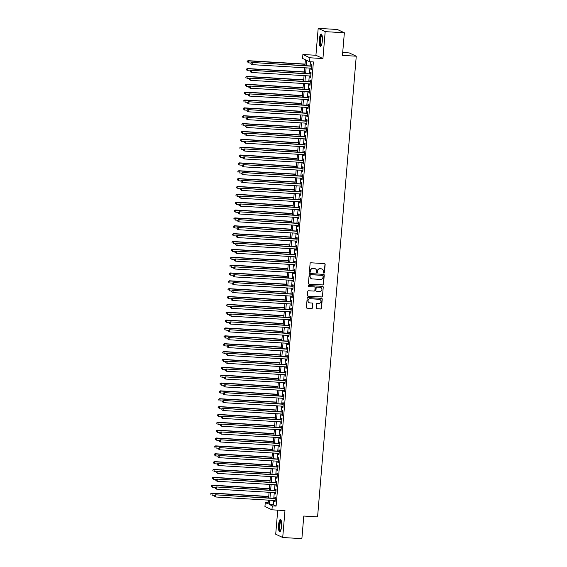 <?xml version="1.0" encoding="UTF-8"?>
<svg xmlns="http://www.w3.org/2000/svg" width="567" height="567" viewBox="0 0 567 567"><rect width="100%" height="100%" fill="white"/><g stroke="black" fill="none" stroke-linecap="round" stroke-linejoin="round"><path stroke-width="0.85" d="M323.892 273.117A0.546 0.524 115.1 0 0 324.466 272.614L325.153 264.413A0.78 0.751 115.1 0 0 324.466 263.598L310.914 262.79A0.78 0.751 115.1 0 0 310.099 263.513L309.412 271.713A0.546 0.524 115.1 0 0 309.894 272.28A0.546 0.524 115.1 0 0 310.468 271.777L310.553 270.714A2.488 2.403 115.1 0 1 313.168 268.389L314.302 268.453A2.488 2.403 115.1 0 1 316.499 271.069L316.407 272.132A0.546 0.524 115.1 0 0 316.889 272.699A0.546 0.524 115.1 0 0 317.463 272.195L317.555 271.132A2.488 2.403 115.1 0 1 320.171 268.808L321.298 268.871A2.488 2.403 115.1 0 1 323.495 271.487L323.41 272.55A0.546 0.524 115.1 0 0 323.892 273.117M323.615 273.018A0.546 0.524 115.1 0 0 324.274 272.521L324.962 264.321A0.78 0.751 115.1 0 0 324.629 263.627M309.617 272.181A0.546 0.524 115.1 0 0 310.277 271.685L310.553 270.714M316.613 272.599A0.546 0.524 115.1 0 0 317.272 272.103L317.555 271.132M281.544 526.339A6.18 1.524 -86.6 0 0 280.438 519.471A6.18 1.524 -86.6 0 0 278.588 524.95A6.18 1.524 -86.6 0 0 279.701 531.818A6.18 1.524 -86.6 0 0 281.544 526.339M322.311 40.902A6.18 1.524 -86.6 0 0 321.198 34.041A6.18 1.524 -86.6 0 0 319.356 39.52A6.18 1.524 -86.6 0 0 320.461 46.381A6.18 1.524 -86.6 0 0 322.311 40.902M316.159 307.966A0.78 0.751 115.1 0 0 316.847 308.781L320.653 309.008A0.78 0.751 115.1 0 0 321.468 308.278L322.233 299.178A0.78 0.751 115.1 0 0 321.546 298.355L308.001 297.547A0.78 0.751 115.1 0 0 307.179 298.277L306.414 307.378A0.78 0.751 115.1 0 0 307.101 308.2L311.694 308.469A0.78 0.751 115.1 0 0 312.509 307.746L312.842 303.848A0.78 0.751 115.1 0 0 312.155 303.033L309.873 302.898A2.084 2.006 115.1 0 1 308.101 300.34A2.084 2.006 115.1 0 1 310.22 298.766L319.136 299.298A2.084 2.006 115.1 0 1 320.915 301.857A2.084 2.006 115.1 0 1 318.796 303.43L317.307 303.338A0.78 0.751 115.1 0 0 316.492 304.068L316.159 307.966M273.627 500.455L273.266 504.772L276.101 506.104L272.273 505.87L271.94 509.804L264.938 506.515L265.264 502.589L268.106 503.921L268.425 500.144M344.36 32.78L325.189 31.632L318.186 28.35L337.351 29.491L344.36 32.78L342.461 55.382L356.26 56.204L317.577 516.87L303.777 516.048L301.878 538.65L282.713 537.509L284.974 510.583L271.94 509.804M318.186 28.35L315.925 55.275L322.928 58.557L325.189 31.632M322.928 58.557L309.901 57.777L309.568 61.711L306.726 60.378L306.279 65.701M276.101 506.104L313.402 61.938L309.568 61.711M322.666 285.01A0.78 0.751 115.1 0 0 323.481 284.28L324.246 275.179A0.78 0.751 115.1 0 0 323.559 274.357L310.014 273.549A0.78 0.751 115.1 0 0 309.199 274.279L308.434 283.387A0.78 0.751 115.1 0 0 309.121 284.202L322.474 284.918A0.78 0.751 115.1 0 0 323.296 284.195L324.055 275.087A0.78 0.751 115.1 0 0 323.729 274.393M323.24 287.178L322.474 296.279A0.78 0.751 115.1 0 1 321.659 297.009L308.115 296.201A0.78 0.751 115.1 0 1 307.427 295.386L307.753 291.488A0.78 0.751 115.1 0 1 308.568 290.758L314.061 291.084A0.78 0.751 115.1 0 0 314.876 290.361L315.096 287.774A0.78 0.751 115.1 0 0 314.409 286.959L308.689 286.618A0.546 0.524 115.1 0 1 308.228 285.945A0.546 0.524 115.1 0 1 308.781 285.534L322.552 286.356A0.78 0.751 115.1 0 1 323.24 287.178L322.474 296.279M277.731 510.151L275.711 534.22L282.713 537.509M310.964 68.146L310.865 69.33L311.333 69.55L311.73 64.836L311.255 64.61L311.141 65.992M310.298 76.006L310.199 77.19L310.673 77.41L311.07 72.696L310.596 72.477L310.482 73.852M309.639 83.866L309.539 85.05L310.014 85.277L310.411 80.557L309.936 80.337L309.823 81.712M308.98 91.726L308.88 92.91L309.355 93.137L309.752 88.417L309.277 88.197L309.164 89.572M308.32 99.594L308.221 100.777L308.696 100.997L309.093 96.277L308.618 96.057L308.505 97.432M307.661 107.454L307.562 108.637L308.037 108.857L308.434 104.144L307.959 103.917L307.838 105.292M307.002 115.314L306.903 116.497L307.378 116.717L307.768 112.004L307.3 111.777L307.179 113.159M306.343 123.174L306.244 124.357L306.712 124.577L307.108 119.864L306.641 119.644L306.52 121.019M305.684 131.034L305.578 132.217L306.052 132.444L306.449 127.724L305.974 127.504L305.861 128.879M305.018 138.901L304.918 140.077L305.393 140.304L305.79 135.584L305.315 135.364L305.202 136.739M304.359 146.761L304.259 147.944L304.734 148.164L305.131 143.444L304.656 143.224L304.543 144.599M303.699 154.621L303.6 155.805L304.075 156.024L304.472 151.311L303.997 151.084L303.884 152.459M303.04 162.481L302.941 163.665L303.416 163.884L303.813 159.171L303.338 158.944L303.225 160.326M302.381 170.341L302.282 171.525L302.757 171.744L303.147 167.031L302.679 166.811L302.558 168.186M301.722 178.201L301.623 179.385L302.091 179.611L302.487 174.891L302.02 174.671L301.899 176.046M301.063 186.068L300.964 187.245L301.431 187.471L301.828 182.751L301.353 182.531L301.24 183.906M300.397 193.928L300.297 195.112L300.772 195.332L301.169 190.611L300.694 190.392L300.581 191.766M299.737 201.788L299.638 202.972L300.113 203.192L300.51 198.478L300.035 198.252L299.922 199.627M299.078 209.648L298.979 210.832L299.454 211.052L299.851 206.338L299.376 206.112L299.263 207.494M298.419 217.508L298.32 218.692L298.795 218.912L299.192 214.198L298.717 213.979L298.603 215.354M297.76 225.368L297.661 226.552L298.136 226.779L298.525 222.058L298.058 221.839L297.937 223.214M297.101 233.235L297.002 234.419L297.469 234.639L297.866 229.918L297.399 229.699L297.278 231.074M296.442 241.095L296.343 242.279L296.81 242.499L297.207 237.779L296.732 237.559L296.619 238.934M295.776 248.956L295.676 250.139L296.151 250.359L296.548 245.646L296.073 245.419L295.96 246.794M295.116 256.816L295.017 257.999L295.492 258.219L295.889 253.506L295.414 253.286L295.301 254.661M294.457 264.676L294.358 265.859L294.833 266.079L295.23 261.366L294.755 261.146L294.642 262.521M293.798 272.536L293.699 273.719L294.174 273.946L294.571 269.226L294.096 269.006L293.982 270.381M293.139 280.403L293.04 281.586L293.515 281.806L293.912 277.086L293.437 276.866L293.316 278.241M292.48 288.263L292.381 289.446L292.848 289.666L293.245 284.953L292.778 284.726L292.657 286.101M291.821 296.123L291.721 297.306L292.189 297.526L292.586 292.813L292.111 292.586L291.998 293.961M291.154 303.983L291.055 305.166L291.53 305.386L291.927 300.673L291.452 300.453L291.339 301.828M290.495 311.843L290.396 313.027L290.871 313.253L291.268 308.533L290.793 308.313L290.68 309.688M289.836 319.703L289.737 320.887L290.212 321.113L290.609 316.393L290.134 316.173L290.02 317.548M289.177 327.57L289.078 328.754L289.553 328.973L289.95 324.253L289.475 324.033L289.361 325.408M288.518 335.43L288.419 336.614L288.894 336.833L289.29 332.12L288.816 331.893L288.695 333.268M287.859 343.29L287.76 344.474L288.234 344.693L288.624 339.98L288.156 339.753L288.036 341.136M287.2 351.15L287.1 352.334L287.568 352.554L287.965 347.84L287.49 347.621L287.377 348.996M286.533 359.01L286.434 360.194L286.909 360.421L287.306 355.7L286.831 355.481L286.718 356.856M285.874 366.87L285.775 368.054L286.25 368.281L286.647 363.56L286.172 363.341L286.059 364.716M285.215 374.737L285.116 375.921L285.591 376.141L285.988 371.42L285.513 371.201L285.399 372.576M284.556 382.597L284.457 383.781L284.932 384.001L285.329 379.288L284.854 379.061L284.74 380.436M283.897 390.457L283.798 391.641L284.273 391.861L284.669 387.148L284.195 386.921L284.074 388.303M283.238 398.317L283.139 399.501L283.613 399.721L284.003 395.008L283.535 394.788L283.415 396.163M282.579 406.178L282.479 407.361L282.947 407.588L283.344 402.868L282.869 402.648L282.756 404.023M281.912 414.045L281.813 415.221L282.288 415.448L282.685 410.728L282.21 410.508L282.097 411.883M281.253 421.905L281.154 423.088L281.629 423.308L282.026 418.588L281.551 418.368L281.438 419.743M280.594 429.765L280.495 430.948L280.97 431.168L281.367 426.455L280.892 426.228L280.778 427.603M279.935 437.625L279.836 438.808L280.311 439.028L280.708 434.315L280.233 434.088L280.119 435.47M279.276 445.485L279.177 446.668L279.651 446.888L280.048 442.175L279.574 441.955L279.453 443.33M278.617 453.345L278.517 454.528L278.992 454.755L279.382 450.035L278.914 449.815L278.794 451.19M277.958 461.212L277.858 462.388L278.326 462.615L278.723 457.895L278.255 457.675L278.135 459.05M277.291 469.072L277.192 470.256L277.667 470.475L278.064 465.755L277.589 465.535L277.476 466.91M276.632 476.932L276.533 478.116L277.008 478.335L277.405 473.622L276.93 473.395L276.816 474.77M275.973 484.792L275.874 485.976L276.349 486.195L276.746 481.482L276.271 481.255L276.157 482.637M275.314 492.652L275.215 493.836L275.69 494.055L276.086 489.342L275.612 489.123L275.498 490.498M310.461 61.768L310.114 65.928M309.936 68.083L309.454 73.788M309.27 75.943L308.795 81.648M308.611 83.81L308.136 89.508M307.952 91.67L307.477 97.375M307.293 99.53L306.811 105.235M306.634 107.39L306.152 113.095M305.974 115.25L305.493 120.955M305.315 123.117L304.833 128.815M304.649 130.977L304.174 136.675M303.99 138.837L303.515 144.542M303.331 146.697L302.856 152.403M302.672 154.557L302.19 160.263M302.013 162.417L301.531 168.123M301.353 170.284L300.871 175.983M300.694 178.144L300.212 183.843M300.028 186.004L299.553 191.71M299.369 193.864L298.894 199.57M298.71 201.724L298.235 207.43M298.051 209.584L297.569 215.29M297.392 217.452L296.91 223.15M296.732 225.312L296.25 231.01M296.073 233.172L295.591 238.877M295.414 241.032L294.932 246.737M294.748 248.892L294.273 254.597M294.089 256.752L293.614 262.457M293.43 264.619L292.955 270.317M292.77 272.479L292.288 278.177M292.111 280.339L291.629 286.044M291.452 288.199L290.97 293.904M290.793 296.059L290.311 301.764M290.127 303.919L289.652 309.625M289.468 311.786L288.993 317.485M288.809 319.646L288.334 325.352M288.149 327.506L287.667 333.212M287.49 335.366L287.008 341.072M286.831 343.226L286.349 348.932M286.172 351.086L285.69 356.792M285.506 358.954L285.031 364.652M284.847 366.814L284.372 372.519M284.187 374.674L283.713 380.379M283.528 382.534L283.046 388.239M282.869 390.394L282.387 396.099M282.21 398.261L281.728 403.959M281.551 406.121L281.069 411.819M280.885 413.981L280.41 419.686M280.226 421.841L279.751 427.546M279.566 429.701L279.092 435.406M278.907 437.561L278.425 443.266M278.248 445.428L277.766 451.126M277.589 453.288L277.107 458.987M276.93 461.148L276.448 466.854M276.264 469.008L275.789 474.714M275.605 476.868L275.13 482.574M274.945 484.728L274.471 490.434M274.286 492.595L273.804 498.294M274.655 500.512L274.556 501.696L275.03 501.923L275.427 497.202L274.952 496.983L274.839 498.358M356.26 56.204L349.258 52.922L342.702 52.525M268.205 502.766L265.264 502.589M304.911 65.616L305.4 59.762L302.565 58.429L302.891 54.496L309.901 57.777M315.925 55.275L302.891 54.496M269.793 500.222L269.431 504.538L272.273 505.87M306.102 67.856L305.62 73.561M305.443 75.716L304.961 81.421M304.777 83.576L304.302 89.281M304.118 91.443L303.643 97.141M303.458 99.303L302.984 105.001M302.799 107.163L302.317 112.868M302.14 115.023L301.658 120.728M301.481 122.883L300.999 128.589M300.822 130.743L300.34 136.449M300.156 138.61L299.681 144.309M299.496 146.47L299.022 152.169M298.837 154.33L298.362 160.036M298.178 162.19L297.696 167.896M297.519 170.05L297.037 175.756M296.86 177.91L296.378 183.616M296.201 185.778L295.719 191.476M295.535 193.638L295.06 199.336M294.875 201.498L294.401 207.203M294.216 209.358L293.741 215.063M293.557 217.218L293.082 222.923M292.898 225.078L292.416 230.783M292.239 232.945L291.757 238.643M291.58 240.805L291.098 246.503M290.921 248.665L290.439 254.37M290.254 256.525L289.78 262.23M289.595 264.385L289.12 270.09M288.936 272.245L288.461 277.95M288.277 280.112L287.795 285.811M287.618 287.972L287.136 293.678M286.959 295.832L286.477 301.538M286.3 303.692L285.818 309.398M285.633 311.552L285.158 317.258M284.974 319.419L284.499 325.118M284.315 327.279L283.84 332.978M283.656 335.14L283.174 340.845M282.997 343L282.515 348.705M282.338 350.86L281.856 356.565M281.679 358.72L281.197 364.425M281.012 366.587L280.537 372.285M280.353 374.447L279.878 380.145M279.694 382.307L279.219 388.012M279.035 390.167L278.553 395.872M278.376 398.027L277.894 403.732M277.717 405.887L277.235 411.592M277.057 413.754L276.576 419.452M276.391 421.614L275.916 427.312M275.732 429.474L275.257 435.18M275.073 437.334L274.598 443.04M274.414 445.194L273.932 450.9M273.755 453.054L273.273 458.76M273.096 460.921L272.614 466.62M272.436 468.781L271.954 474.48M271.77 476.641L271.295 482.347M271.111 484.502L270.636 490.207M270.452 492.362L269.977 498.067M268.602 497.982L269.084 492.284M269.261 490.122L269.743 484.424M269.927 482.262L270.402 476.556M270.587 474.402L271.061 468.696M271.246 466.542L271.721 460.836M271.905 458.682L272.387 452.976M272.564 450.815L273.046 445.116M273.223 442.955L273.705 437.256M273.882 435.095L274.364 429.389M274.541 427.234L275.023 421.529M275.208 419.374L275.682 413.669M275.867 411.514L276.342 405.809M276.526 403.647L277.001 397.949M277.185 395.787L277.667 390.089M277.844 387.927L278.326 382.222M278.503 380.067L278.985 374.362M279.162 372.207L279.644 366.502M279.829 364.347L280.304 358.642M280.488 356.48L280.963 350.782M281.147 348.62L281.622 342.915M281.806 340.76L282.288 335.054M282.465 332.9L282.947 327.194M283.124 325.04L283.606 319.334M283.784 317.173L284.265 311.474M284.45 309.313L284.925 303.614M285.109 301.453L285.584 295.747M285.768 293.593L286.243 287.887M286.427 285.733L286.909 280.027M287.086 277.873L287.568 272.167M287.745 270.005L288.227 264.307M288.405 262.145L288.887 256.447M289.071 254.285L289.546 248.58M289.73 246.425L290.205 240.72M290.389 238.565L290.864 232.86M291.048 230.705L291.53 225M291.707 222.838L292.189 217.14M292.366 214.978L292.848 209.28M293.026 207.118L293.508 201.413M293.692 199.258L294.167 193.553M294.351 191.398L294.826 185.692M295.01 183.538L295.485 177.832M295.669 175.671L296.151 169.972M296.328 167.811L296.81 162.112M296.988 159.951L297.469 154.245M297.647 152.091L298.129 146.385M298.313 144.231L298.788 138.525M298.972 136.371L299.447 130.665M299.631 128.503L300.106 122.805M300.29 120.643L300.772 114.945M300.949 112.783L301.431 107.078M301.609 104.923L302.091 99.218M302.268 97.063L302.75 91.358M302.927 89.203L303.409 83.498M303.593 81.336L304.068 75.638M304.252 73.476L304.727 67.771M273.266 504.772L269.431 504.538M310.865 69.33L311.354 69.358M310.199 77.19L310.695 77.218M309.539 85.05L310.029 85.078M308.88 92.91L309.369 92.945M308.221 100.777L308.71 100.806M307.562 108.637L308.051 108.666M306.903 116.497L307.392 116.526M306.244 124.357L306.733 124.386M305.578 132.217L306.074 132.246M304.918 140.077L305.407 140.113M304.259 147.944L304.748 147.973M303.6 155.805L304.089 155.833M302.941 163.665L303.43 163.693M302.282 171.525L302.771 171.553M301.623 179.385L302.112 179.413M300.964 187.245L301.453 187.28M300.297 195.112L300.786 195.14M299.638 202.972L300.127 203M298.979 210.832L299.468 210.86M298.32 218.692L298.809 218.72M297.661 226.552L298.15 226.58M297.002 234.419L297.491 234.447M296.343 242.279L296.832 242.307M295.676 250.139L296.165 250.167M295.017 257.999L295.506 258.028M294.358 265.859L294.847 265.888M293.699 273.719L294.188 273.748M293.04 281.586L293.529 281.615M292.381 289.446L292.87 289.475M291.721 297.306L292.211 297.335M291.055 305.166L291.544 305.195M290.396 313.027L290.885 313.055M289.737 320.887L290.226 320.922M289.078 328.754L289.567 328.782M288.419 336.614L288.908 336.642M287.76 344.474L288.249 344.502M287.1 352.334L287.589 352.362M286.434 360.194L286.93 360.222M285.775 368.054L286.264 368.089M285.116 375.921L285.605 375.949M284.457 383.781L284.946 383.809M283.798 391.641L284.287 391.669M283.139 399.501L283.628 399.529M282.479 407.361L282.968 407.389M281.813 415.221L282.309 415.257M281.154 423.088L281.643 423.117M280.495 430.948L280.984 430.977M279.836 438.808L280.325 438.837M279.177 446.668L279.666 446.697M278.517 454.528L279.007 454.557M277.858 462.388L278.347 462.424M277.192 470.256L277.688 470.284M276.533 478.116L277.022 478.144M275.874 485.976L276.363 486.004M275.215 493.836L275.704 493.864M274.556 501.696L275.045 501.724M322.049 269.049A2.488 2.403 115.1 0 0 321.106 268.786L321.298 268.871M317.364 271.04A2.488 2.403 115.1 0 1 319.979 268.715L321.106 268.786M315.054 268.63A2.488 2.403 115.1 0 0 314.111 268.368L314.302 268.453M310.369 270.622A2.488 2.403 115.1 0 1 312.984 268.297L314.111 268.368M308.76 284.081A0.78 0.751 115.1 0 0 308.93 284.11L322.474 284.918M323.119 275.959A0.546 0.524 115.1 0 0 322.644 275.392L310.751 274.683A0.546 0.524 115.1 0 0 310.177 275.186L310.085 276.306A2.488 2.403 115.1 0 0 312.282 278.921L320.412 279.403A2.488 2.403 115.1 0 0 323.027 277.079L323.119 275.959M311.34 278.659A2.488 2.403 115.1 0 1 309.894 276.221L309.986 275.101A0.546 0.524 115.1 0 1 310.56 274.591L322.453 275.3M307.753 296.08A0.78 0.751 115.1 0 0 307.924 296.109L321.468 296.917A0.78 0.751 115.1 0 0 322.283 296.194M314.579 286.987A0.78 0.751 115.1 0 0 314.217 286.867L308.689 286.618M319.76 291.424A2.084 2.006 115.1 0 0 320.816 287.476A2.084 2.006 115.1 0 0 320.107 287.299L316.967 287.115A0.78 0.751 115.1 0 0 316.152 287.838L315.932 290.424A0.78 0.751 115.1 0 0 316.62 291.24L319.76 291.424M320.724 287.441A2.084 2.006 115.1 0 0 319.923 287.207L320.107 287.299M316.266 291.119A0.78 0.751 115.1 0 1 315.741 290.332L315.961 287.752A0.78 0.751 115.1 0 1 316.776 287.022L319.923 287.207M323.048 287.086A0.78 0.751 115.1 0 0 322.722 286.392M319.753 299.44A2.084 2.006 115.1 0 0 318.952 299.213L319.136 299.298M309.072 302.672A2.084 2.006 115.1 0 1 310.036 298.681L318.952 299.213M306.747 308.079A0.78 0.751 115.1 0 0 306.917 308.108L311.503 308.384A0.78 0.751 115.1 0 0 312.325 307.654L312.651 303.756A0.78 0.751 115.1 0 0 312.318 303.062M316.492 308.661A0.78 0.751 115.1 0 0 316.662 308.689L320.461 308.916A0.78 0.751 115.1 0 0 321.276 308.193L322.042 299.085A0.78 0.751 115.1 0 0 321.709 298.391M305.039 64.078L248.02 60.669L248.488 60.896L248.325 62.859L250.94 63.015M305.025 64.269L248.488 60.896L247.113 61.264L247.233 62.143L247.304 61.356M247.113 61.264L248.02 60.669M311.63 66.02L251.805 62.448L311.616 66.211M251.089 63.128L252.28 62.668L252.109 64.631L250.834 63.83L251.089 63.128L250.834 63.83M311.453 68.175L252.109 64.631L251.025 63.915M251.805 62.448L250.898 63.043M321.298 45.551A5.351 1.318 93.4 0 1 320.164 39.647A5.351 1.318 93.4 0 1 321.928 34.963M322.042 35.331A4.954 1.219 -86.6 0 0 320.646 39.718A4.954 1.219 -86.6 0 0 321.446 45.197M321.524 34.211A6.145 1.51 -86.6 0 0 319.979 39.562A6.145 1.51 -86.6 0 0 320.802 46.253M280.53 530.988A5.351 1.318 93.4 0 1 279.333 527.062A5.351 1.318 93.4 0 1 280.431 520.782A5.351 1.318 93.4 0 1 281.161 520.393M281.275 520.768A4.954 1.219 -86.6 0 0 280.828 521.172A4.954 1.219 -86.6 0 0 279.815 526.509A4.954 1.219 -86.6 0 0 280.686 530.634M280.757 519.641A6.145 1.51 -86.6 0 0 280.389 520.059A6.145 1.51 -86.6 0 0 279.141 526.318A6.145 1.51 -86.6 0 0 280.041 531.683M304.38 71.938L247.354 68.529L247.829 68.756L247.666 70.719L250.281 70.875M304.366 72.129L247.829 68.756L246.454 69.131L246.574 70.003L246.645 69.217M246.454 69.131L247.354 68.529M303.721 79.798L246.695 76.396L247.169 76.616L247.006 78.579L249.622 78.735M303.706 79.99L247.169 76.616L245.794 76.992L245.915 77.863L245.979 77.077M245.794 76.992L246.695 76.396M303.062 87.658L246.035 84.256L246.51 84.476L246.347 86.439L248.963 86.595M303.04 87.85L246.51 84.476L245.135 84.852L245.256 85.723L245.32 84.937M245.135 84.852L246.035 84.256M302.402 95.518L245.376 92.116L245.851 92.336L245.681 94.299L248.303 94.462M302.381 95.71L245.851 92.336L244.469 92.712L244.597 93.59L244.66 92.804M244.469 92.712L245.376 92.116M310.971 73.88L251.146 70.308L310.957 74.071M250.43 70.995L251.613 70.528L251.45 72.491L250.175 71.69L250.43 70.995L250.175 71.69M310.794 76.035L251.45 72.491L250.366 71.775M251.146 70.308L250.238 70.903M310.312 81.74L250.486 78.168L310.298 81.931M249.771 78.856L250.954 78.388L250.791 80.358L249.515 79.55L249.771 78.856L249.515 79.55M310.128 83.895L250.791 80.358L249.7 79.642M250.486 78.168L249.579 78.763M309.653 89.6L249.82 86.028L309.639 89.792M249.111 86.716L250.295 86.248L250.132 88.218L248.856 87.41L249.111 86.716L248.856 87.41M309.469 91.762L250.132 88.218L249.041 87.502M249.82 86.028L248.92 86.623M308.994 97.46L249.161 93.888L308.972 97.652M248.445 94.576L249.636 94.115L249.473 96.078L248.19 95.27L248.445 94.576L248.19 95.27M308.809 99.622L249.473 96.078L248.381 95.362M249.161 93.888L248.261 94.491M301.736 103.378L244.717 99.976L245.192 100.196L245.022 102.166L247.644 102.322M301.722 103.577L245.192 100.196L243.81 100.572L243.938 101.45L244.001 100.664M243.81 100.572L244.717 99.976M308.335 105.32L248.502 101.755L308.313 105.519M247.786 102.436L248.977 101.975L248.814 103.938L247.531 103.137L247.786 102.436L247.531 103.137M308.15 107.482L248.814 103.938L247.722 103.222M248.502 101.755L247.602 102.351M301.077 111.245L244.058 107.836L244.526 108.063L244.363 110.026L246.978 110.182M301.063 111.437L244.526 108.063L243.151 108.432L243.278 109.311L243.342 108.524M243.151 108.432L244.058 107.836M307.668 113.187L247.843 109.615L307.654 113.379M247.127 110.296L248.318 109.835L248.148 111.798L246.872 110.997L247.127 110.296L246.872 110.997M307.491 115.342L248.148 111.798L247.063 111.082M247.843 109.615L246.936 110.211M300.418 119.105L243.399 115.696L243.867 115.923L243.704 117.886L246.319 118.042M300.404 119.297L243.867 115.923L242.492 116.299L242.612 117.171L242.683 116.384M242.492 116.299L243.399 115.696M307.009 121.047L247.184 117.475L306.995 121.239M246.468 118.163L247.659 117.695L247.488 119.658L246.213 118.857L246.468 118.163L246.213 118.857M306.832 123.202L247.488 119.658L246.404 118.942M247.184 117.475L246.276 118.071M299.759 126.965L242.733 123.563L243.208 123.783L243.045 125.746L245.66 125.902M299.745 127.157L243.208 123.783L241.833 124.159L241.953 125.031L242.024 124.244M241.833 124.159L242.733 123.563M306.35 128.907L246.525 125.335L306.336 129.099M245.809 126.023L246.992 125.555L246.829 127.525L245.554 126.717L245.809 126.023L245.554 126.717M306.173 131.062L246.829 127.525L245.745 126.81M246.525 125.335L245.617 125.931M299.1 134.826L242.074 131.424L242.548 131.643L242.385 133.606L245.001 133.762M299.085 135.017L242.548 131.643L241.173 132.019L241.294 132.891L241.358 132.104M241.173 132.019L242.074 131.424M305.691 136.767L245.865 133.195L305.677 136.959M245.15 133.883L246.333 133.422L246.17 135.385L244.894 134.577L245.15 133.883L244.894 134.577M305.507 138.929L246.17 135.385L245.079 134.67M245.865 133.195L244.958 133.791M298.44 142.686L241.414 139.284L241.889 139.503L241.726 141.474L244.342 141.63M298.426 142.877L241.889 139.503L240.514 139.879L240.635 140.758L240.699 139.971M240.514 139.879L241.414 139.284M305.032 144.628L245.199 141.055L305.018 144.826M244.49 141.743L245.674 141.282L245.511 143.245L244.235 142.437L244.49 141.743L244.235 142.437M304.848 146.789L245.511 143.245L244.42 142.53M245.199 141.055L244.299 141.658M297.781 150.546L240.755 147.144L241.23 147.363L241.067 149.334L243.682 149.49M297.76 150.744L241.23 147.363L239.848 147.739L239.976 148.618L240.039 147.831M239.848 147.739L240.755 147.144M304.373 152.495L244.54 148.923L304.351 152.686M243.824 149.603L245.015 149.142L244.852 151.105L243.569 150.305L243.824 149.603L243.569 150.305M304.188 154.649L244.852 151.105L243.76 150.39M244.54 148.923L243.64 149.518M297.122 158.413L240.096 155.004L240.571 155.23L240.401 157.194L243.023 157.35M297.101 158.604L240.571 155.23L239.189 155.599L239.317 156.478L239.38 155.691M239.189 155.599L240.096 155.004M303.714 160.355L243.881 156.783L303.692 160.546M243.165 157.463L244.356 157.002L244.193 158.966L242.91 158.165L243.165 157.463L242.91 158.165M303.529 162.509L244.193 158.966L243.101 158.25M243.881 156.783L242.981 157.378M296.456 166.273L239.437 162.864L239.912 163.09L239.742 165.054L242.364 165.21M296.442 166.464L239.912 163.09L238.53 163.466L238.657 164.338L238.721 163.551M238.53 163.466L239.437 162.864M303.047 168.215L243.222 164.643L303.033 168.406M242.506 165.33L243.697 164.862L243.534 166.833L242.251 166.025L242.506 165.33L242.251 166.025M302.87 170.369L243.534 166.833L242.442 166.117M243.222 164.643L242.315 165.238M295.797 174.133L238.778 170.731L239.246 170.95L239.083 172.914L241.698 173.07M295.783 174.324L239.246 170.95L237.871 171.326L237.991 172.198L238.062 171.411M237.871 171.326L238.778 170.731M302.388 176.075L242.563 172.503L302.374 176.266M241.847 173.19L243.037 172.722L242.867 174.693L241.592 173.885L241.847 173.19L241.592 173.885M302.211 178.236L242.867 174.693L241.783 173.977M242.563 172.503L241.655 173.098M295.138 181.993L238.112 178.591L238.587 178.811L238.423 180.774L241.039 180.93M295.123 182.184L238.587 178.811L237.212 179.186L237.332 180.058L237.403 179.271M237.212 179.186L238.112 178.591M301.729 183.935L241.903 180.363L301.715 184.126M241.188 181.05L242.378 180.59L242.208 182.553L240.932 181.745L241.188 181.05L240.932 181.745M301.552 186.096L242.208 182.553L241.124 181.837M241.903 180.363L240.996 180.958M294.479 189.853L237.453 186.451L237.927 186.671L237.764 188.641L240.38 188.797M294.464 190.044L237.927 186.671L236.552 187.046L236.673 187.925L236.737 187.138M236.552 187.046L237.453 186.451M301.07 191.795L241.244 188.223L301.056 191.993M240.528 188.91L241.712 188.45L241.549 190.413L240.273 189.612L240.528 188.91L240.273 189.612M300.886 193.957L241.549 190.413L240.458 189.697M241.244 188.223L240.337 188.825M293.819 197.713L236.793 194.311L237.268 194.531L237.105 196.501L239.721 196.657M293.805 197.911L237.268 194.531L235.893 194.906L236.014 195.785L236.078 194.998M235.893 194.906L236.793 194.311M300.411 199.662L240.578 196.09L300.397 199.853M239.869 196.77L241.053 196.31L240.89 198.273L239.614 197.472L239.869 196.77L239.614 197.472M300.226 201.817L240.89 198.273L239.798 197.557M240.578 196.09L239.678 196.685M293.16 205.58L236.134 202.171L236.609 202.398L236.446 204.361L239.061 204.517M293.139 205.771L236.609 202.398L235.227 202.766L235.355 203.645L235.418 202.858M235.227 202.766L236.134 202.171M299.752 207.522L239.919 203.95L299.73 207.713M239.203 204.63L240.394 204.17L240.231 206.133L238.948 205.332L239.203 204.63L238.948 205.332M299.567 209.677L240.231 206.133L239.139 205.417M239.919 203.95L239.019 204.545M292.501 213.44L235.475 210.031L235.95 210.258L235.78 212.221L238.402 212.377M292.48 213.631L235.95 210.258L234.568 210.633L234.695 211.505L234.759 210.718M234.568 210.633L235.475 210.031M299.092 215.382L239.26 211.81L299.071 215.573M238.544 212.497L239.735 212.03L239.572 214L238.289 213.192L238.544 212.497L238.289 213.192M298.908 217.537L239.572 214L238.48 213.284M239.26 211.81L238.36 212.405M291.835 221.3L234.816 217.898L235.291 218.118L235.121 220.081L237.743 220.237M291.821 221.491L235.291 218.118L233.909 218.493L234.036 219.365L234.1 218.578M233.909 218.493L234.816 217.898M298.426 223.242L238.601 219.67L298.412 223.433M237.885 220.357L239.076 219.89L238.913 221.86L237.63 221.052L237.885 220.357L237.63 221.052M298.249 225.404L238.913 221.86L237.821 221.144M238.601 219.67L237.693 220.265M291.176 229.16L234.157 225.758L234.625 225.978L234.462 227.941L237.077 228.097M291.162 229.352L234.625 225.978L233.25 226.353L233.37 227.225L233.441 226.446M233.25 226.353L234.157 225.758M297.767 231.102L237.942 227.53L297.753 231.293M237.226 228.218L238.416 227.757L238.246 229.72L236.971 228.912L237.226 228.218L236.971 228.912M297.59 233.264L238.246 229.72L237.162 229.004M237.942 227.53L237.034 228.125M290.517 237.02L233.491 233.618L233.965 233.838L233.802 235.808L236.418 235.964M290.502 237.212L233.965 233.838L232.59 234.214L232.711 235.092L232.782 234.306M232.59 234.214L233.491 233.618M297.108 238.962L237.282 235.39L297.094 239.161M236.567 236.078L237.757 235.617L237.587 237.58L236.311 236.779L236.567 236.078L236.311 236.779M296.931 241.124L237.587 237.58L236.503 236.864M237.282 235.39L236.375 235.992M289.857 244.88L232.831 241.478L233.306 241.698L233.143 243.668L235.759 243.824M289.843 245.079L233.306 241.698L231.931 242.074L232.052 242.952L232.116 242.166M231.931 242.074L232.831 241.478M296.449 246.829L236.623 243.257L296.435 247.021M235.907 243.938L237.091 243.477L236.928 245.44L235.652 244.639L235.907 243.938L235.652 244.639M296.265 248.984L236.928 245.44L235.837 244.724M236.623 243.257L235.716 243.853M289.198 252.747L232.172 249.338L232.647 249.565L232.484 251.528L235.099 251.684M289.184 252.939L232.647 249.565L231.272 249.941L231.393 250.812L231.456 250.026M231.272 249.941L232.172 249.338M295.79 254.689L235.957 251.117L295.776 254.881M235.248 251.798L236.432 251.337L236.269 253.3L234.993 252.499L235.248 251.798L234.993 252.499M295.605 256.844L236.269 253.3L235.177 252.584M235.957 251.117L235.057 251.713M288.539 260.607L231.513 257.198L231.988 257.425L231.825 259.388L234.44 259.544M288.518 260.799L231.988 257.425L230.606 257.801L230.734 258.672L230.797 257.886M230.606 257.801L231.513 257.198M295.131 262.549L235.298 258.977L295.109 262.741M234.582 259.665L235.773 259.197L235.61 261.167L234.327 260.359L234.582 259.665L234.327 260.359M294.946 264.704L235.61 261.167L234.518 260.451M235.298 258.977L234.398 259.573M287.88 268.467L230.854 265.065L231.329 265.285L231.159 267.248L233.781 267.404M287.859 268.659L231.329 265.285L229.947 265.661L230.074 266.533L230.138 265.746M229.947 265.661L230.854 265.065M294.471 270.409L234.639 266.837L294.45 270.601M233.923 267.525L235.114 267.057L234.951 269.027L233.668 268.219L233.923 267.525L233.668 268.219M294.287 272.571L234.951 269.027L233.859 268.311M234.639 266.837L233.739 267.433M287.214 276.327L230.195 272.925L230.67 273.145L230.5 275.108L233.122 275.264M287.2 276.519L230.67 273.145L229.288 273.521L229.415 274.393L229.479 273.613M229.288 273.521L230.195 272.925M293.805 278.269L233.98 274.697L293.791 278.461M233.264 275.385L234.454 274.924L234.291 276.887L233.009 276.079L233.264 275.385L233.009 276.079M293.628 280.431L234.291 276.887L233.2 276.172M233.98 274.697L233.072 275.293M286.555 284.187L229.536 280.785L230.004 281.005L229.841 282.976L232.456 283.131M286.541 284.386L230.004 281.005L228.629 281.381L228.749 282.26L228.82 281.473M228.629 281.381L229.536 280.785M293.146 286.129L233.32 282.557L293.132 286.328M232.605 283.245L233.795 282.784L233.625 284.747L232.35 283.947L232.605 283.245L232.35 283.947M292.969 288.291L233.625 284.747L232.541 284.032M233.32 282.557L232.413 283.16M285.896 292.055L228.87 288.646L229.344 288.865L229.181 290.836L231.797 290.991M285.881 292.246L229.344 288.865L227.969 289.241L228.09 290.12L228.161 289.333M227.969 289.241L228.87 288.646M292.487 293.997L232.661 290.424L292.473 294.188M231.946 291.105L233.136 290.644L232.966 292.607L231.69 291.807L231.946 291.105L231.69 291.807M292.31 296.151L232.966 292.607L231.882 291.892M232.661 290.424L231.754 291.02M285.236 299.915L228.21 296.506L228.685 296.732L228.522 298.696L231.138 298.852M285.222 300.106L228.685 296.732L227.31 297.108L227.431 297.98L227.495 297.193M227.31 297.108L228.21 296.506M291.828 301.857L232.002 298.285L291.814 302.048M231.286 298.972L232.47 298.504L232.307 300.467L231.031 299.667L231.286 298.972L231.031 299.667M291.651 304.011L232.307 300.467L231.216 299.752M232.002 298.285L231.095 298.88M284.577 307.775L227.551 304.373L228.026 304.592L227.863 306.556L230.478 306.712M284.563 307.966L228.026 304.592L226.651 304.968L226.772 305.84L226.835 305.053M226.651 304.968L227.551 304.373M291.169 309.717L231.336 306.145L291.154 309.908M230.627 306.832L231.811 306.364L231.648 308.335L230.372 307.527L230.627 306.832L230.372 307.527M290.984 311.871L231.648 308.335L230.556 307.619M231.336 306.145L230.436 306.74M283.918 315.635L226.892 312.233L227.367 312.452L227.204 314.416L229.819 314.572M283.897 315.826L227.367 312.452L225.992 312.828L226.113 313.7L226.176 312.913M225.992 312.828L226.892 312.233M290.51 317.577L230.677 314.005L290.495 317.768M229.961 314.692L231.152 314.224L230.989 316.195L229.706 315.387L229.961 314.692L229.706 315.387M290.325 319.738L230.989 316.195L229.897 315.479M230.677 314.005L229.777 314.6M283.259 323.495L226.233 320.093L226.708 320.312L226.538 322.276L229.16 322.439M283.238 323.686L226.708 320.312L225.326 320.688L225.453 321.56L225.517 320.78M225.326 320.688L226.233 320.093M289.85 325.437L230.018 321.865L289.829 325.628M229.302 322.552L230.493 322.091L230.33 324.055L229.047 323.247L229.302 322.552L229.047 323.247M289.666 327.598L230.33 324.055L229.238 323.339M230.018 321.865L229.118 322.467M282.593 331.355L225.574 327.953L226.049 328.173L225.879 330.143L228.501 330.299M282.579 331.553L226.049 328.173L224.667 328.548L224.794 329.427L224.858 328.64M224.667 328.548L225.574 327.953M289.191 333.297L229.359 329.732L289.17 333.495M228.643 330.412L229.833 329.951L229.67 331.915L228.388 331.114L228.643 330.412L228.388 331.114M289.007 335.458L229.67 331.915L228.579 331.199M229.359 329.732L228.451 330.327M281.934 339.222L224.915 335.813L225.382 336.04L225.219 338.003L227.835 338.159M281.919 339.413L225.382 336.04L224.008 336.408L224.128 337.287L224.199 336.5M224.008 336.408L224.915 335.813M288.525 341.164L228.699 337.592L288.511 341.355M227.984 338.272L229.174 337.812L229.004 339.775L227.728 338.974L227.984 338.272L227.728 338.974M288.348 343.318L229.004 339.775L227.92 339.059M228.699 337.592L227.792 338.187M281.275 347.082L224.256 343.673L224.723 343.9L224.56 345.863L227.176 346.019M281.26 347.273L224.723 343.9L223.348 344.275L223.469 345.147L223.54 344.36M223.348 344.275L224.256 343.673M287.866 349.024L228.04 345.452L287.852 349.215M227.324 346.139L228.515 345.672L228.345 347.635L227.069 346.834L227.324 346.139L227.069 346.834M287.689 351.179L228.345 347.635L227.261 346.919M228.04 345.452L227.133 346.047M280.615 354.942L223.589 351.54L224.064 351.76L223.901 353.723L226.517 353.879M280.601 355.133L224.064 351.76L222.689 352.135L222.81 353.007L222.881 352.22M222.689 352.135L223.589 351.54M287.207 356.884L227.381 353.312L287.193 357.075M226.665 353.999L227.849 353.532L227.686 355.502L226.41 354.694L226.665 353.999L226.41 354.694M287.03 359.039L227.686 355.502L226.594 354.786M227.381 353.312L226.474 353.907M279.956 362.802L222.93 359.4L223.405 359.62L223.242 361.583L225.857 361.739M279.942 362.993L223.405 359.62L222.03 359.995L222.151 360.867L222.214 360.08M222.03 359.995L222.93 359.4M286.548 364.744L226.722 361.172L286.533 364.935M226.006 361.859L227.19 361.392L227.027 363.362L225.751 362.554L226.006 361.859L225.751 362.554M286.363 366.906L227.027 363.362L225.935 362.646M226.722 361.172L225.815 361.767M279.297 370.662L222.271 367.26L222.746 367.48L222.583 369.443L225.198 369.606M279.276 370.853L222.746 367.48L221.371 367.855L221.491 368.734L221.555 367.948M221.371 367.855L222.271 367.26M285.888 372.604L226.056 369.032L285.874 372.803M225.347 369.719L226.531 369.259L226.368 371.222L225.085 370.414L225.347 369.719L225.085 370.414M285.704 374.766L226.368 371.222L225.276 370.506M226.056 369.032L225.156 369.634M278.638 378.522L221.612 375.12L222.087 375.34L221.917 377.31L224.539 377.466M278.617 378.721L222.087 375.34L220.705 375.715L220.832 376.594L220.896 375.808M220.705 375.715L221.612 375.12M285.229 380.464L225.397 376.899L285.208 380.663M224.681 377.579L225.872 377.119L225.709 379.082L224.426 378.281L224.681 377.579L224.426 378.281M285.045 382.626L225.709 379.082L224.617 378.366M225.397 376.899L224.497 377.494M277.972 386.389L220.953 382.98L221.428 383.207L221.258 385.17L223.88 385.326M277.958 386.581L221.428 383.207L220.046 383.576L220.173 384.454L220.237 383.668M220.046 383.576L220.953 382.98M284.57 388.331L224.738 384.759L284.549 388.523M224.022 385.44L225.212 384.979L225.049 386.942L223.767 386.141L224.022 385.44L223.767 386.141M284.386 390.486L225.049 386.942L223.958 386.226M224.738 384.759L223.837 385.354M277.313 394.249L220.294 390.84L220.761 391.067L220.598 393.03L223.214 393.186M277.298 394.441L220.761 391.067L219.386 391.443L219.514 392.314L219.578 391.528M219.386 391.443L220.294 390.84M283.904 396.191L224.078 392.619L283.89 396.383M223.363 393.307L224.553 392.839L224.383 394.802L223.107 394.001L223.363 393.307L223.107 394.001M283.727 398.346L224.383 394.802L223.299 394.093M224.078 392.619L223.171 393.214M276.653 402.109L219.635 398.707L220.102 398.927L219.939 400.89L222.555 401.046M276.639 402.301L220.102 398.927L218.727 399.303L218.848 400.174L218.919 399.388M218.727 399.303L219.635 398.707M283.245 404.051L223.419 400.479L283.231 404.243M222.703 401.167L223.894 400.699L223.724 402.669L222.448 401.861L222.703 401.167L222.448 401.861M283.068 406.206L223.724 402.669L222.64 401.953M223.419 400.479L222.512 401.075M275.994 409.969L218.968 406.567L219.443 406.787L219.28 408.75L221.895 408.906M275.98 410.161L219.443 406.787L218.068 407.163L218.189 408.034L218.26 407.248M218.068 407.163L218.968 406.567M282.586 411.911L222.76 408.339L282.572 412.103M222.044 409.027L223.228 408.566L223.065 410.529L221.789 409.721L222.044 409.027L221.789 409.721M282.409 414.073L223.065 410.529L221.973 409.813M222.76 408.339L221.853 408.935M275.335 417.829L218.309 414.427L218.784 414.647L218.621 416.617L221.236 416.773M275.321 418.021L218.784 414.647L217.409 415.023L217.53 415.902L217.593 415.115M217.409 415.023L218.309 414.427M281.927 419.771L222.101 416.199L281.912 419.97M221.385 416.887L222.569 416.426L222.406 418.389L221.13 417.581L221.385 416.887L221.13 417.581M281.742 421.933L222.406 418.389L221.314 417.673M222.101 416.199L221.194 416.802M274.676 425.689L217.65 422.287L218.125 422.507L217.962 424.477L220.577 424.633M274.655 425.888L218.125 422.507L216.75 422.883L216.87 423.762L216.934 422.975M216.75 422.883L217.65 422.287M281.267 427.638L221.435 424.066L281.253 427.83M220.726 424.747L221.91 424.286L221.747 426.249L220.471 425.448L220.726 424.747L220.471 425.448M281.083 429.793L221.747 426.249L220.655 425.534M221.435 424.066L220.535 424.662M274.017 433.557L216.991 430.147L217.466 430.374L217.296 432.337L219.918 432.493M273.996 433.748L217.466 430.374L216.084 430.743L216.211 431.622L216.275 430.835M216.084 430.743L216.991 430.147M280.608 435.499L220.776 431.926L280.587 435.69M220.06 432.607L221.25 432.146L221.087 434.109L219.805 433.308L220.06 432.607L219.805 433.308M280.424 437.653L221.087 434.109L219.996 433.394M220.776 431.926L219.876 432.522M273.351 441.417L216.332 438.007L216.807 438.234L216.637 440.198L219.259 440.353M273.337 441.608L216.807 438.234L215.425 438.61L215.552 439.482L215.616 438.695M215.425 438.61L216.332 438.007M279.949 443.359L220.116 439.786L279.928 443.55M219.401 440.474L220.591 440.006L220.428 441.976L219.145 441.169L219.401 440.474L219.145 441.169M279.765 445.513L220.428 441.976L219.337 441.261M220.116 439.786L219.216 440.382M272.692 449.277L215.673 445.875L216.14 446.094L215.977 448.058L218.593 448.213M272.677 449.468L216.14 446.094L214.765 446.47L214.893 447.342L214.957 446.555M214.765 446.47L215.673 445.875M279.283 451.219L219.457 447.647L279.269 451.41M218.742 448.334L219.932 447.866L219.762 449.837L218.486 449.029L218.742 448.334L218.486 449.029M279.106 453.38L219.762 449.837L218.678 449.121M219.457 447.647L218.55 448.242M272.032 457.137L215.013 453.735L215.481 453.954L215.318 455.918L217.934 456.074M272.018 457.328L215.481 453.954L214.106 454.33L214.227 455.202L214.298 454.415M214.106 454.33L215.013 453.735M278.624 459.079L218.798 455.507L278.61 459.27M218.082 456.194L219.273 455.733L219.103 457.697L217.827 456.889L218.082 456.194L217.827 456.889M278.447 461.24L219.103 457.697L218.019 456.981M218.798 455.507L217.891 456.102M271.373 464.997L214.347 461.595L214.822 461.814L214.659 463.785L217.274 463.941M271.359 465.188L214.822 461.814L213.447 462.19L213.568 463.069L213.639 462.282M213.447 462.19L214.347 461.595M277.965 466.939L218.139 463.367L277.95 467.137M217.423 464.054L218.607 463.593L218.444 465.557L217.168 464.756L217.423 464.054L217.168 464.756M277.787 469.1L218.444 465.557L217.359 464.841M218.139 463.367L217.232 463.969M270.714 472.857L213.688 469.455L214.163 469.674L214 471.645L216.615 471.801M270.7 473.055L214.163 469.674L212.788 470.05L212.908 470.929L212.972 470.142M212.788 470.05L213.688 469.455M277.306 474.806L217.48 471.234L277.291 474.997M216.764 471.914L217.948 471.453L217.785 473.417L216.509 472.616L216.764 471.914L216.509 472.616M277.121 476.96L217.785 473.417L216.693 472.701M217.48 471.234L216.573 471.829M270.055 480.724L213.029 477.315L213.504 477.542L213.341 479.505L215.956 479.661M270.034 480.915L213.504 477.542L212.129 477.91L212.249 478.789L212.313 478.002M212.129 477.91L213.029 477.315M276.646 482.666L216.814 479.094L276.632 482.857M216.105 479.774L217.289 479.313L217.126 481.277L215.85 480.476L216.105 479.774L215.85 480.476M276.462 484.82L217.126 481.277L216.034 480.561M216.814 479.094L215.914 479.689M269.396 488.584L212.37 485.175L212.845 485.402L212.682 487.365L215.297 487.521M269.375 488.775L212.845 485.402L211.463 485.777L211.59 486.649L211.654 485.862M211.463 485.777L212.37 485.175M275.987 490.526L216.155 486.954L275.966 490.717M215.439 487.641L216.629 487.173L216.466 489.144L215.184 488.336L215.439 487.641L215.184 488.336M275.803 492.68L216.466 489.144L215.375 488.428M216.155 486.954L215.254 487.549M268.73 496.444L211.711 493.042L212.186 493.262L212.015 495.225L214.638 495.381M268.715 496.635L212.186 493.262L210.804 493.637L210.931 494.509L210.995 493.722M210.804 493.637L211.711 493.042M275.328 498.386L215.495 494.814L275.307 498.577M214.78 495.501L215.97 495.034L215.807 497.004L214.524 496.196L214.78 495.501L214.524 496.196M275.144 500.548L215.807 497.004L214.716 496.288M215.495 494.814L214.595 495.409"/></g></svg>
